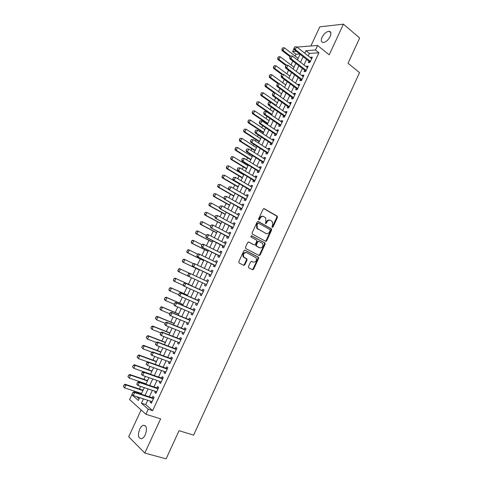 <?xml version="1.0" encoding="UTF-8"?>
<svg xmlns="http://www.w3.org/2000/svg" width="483" height="483" viewBox="0 0 483 483"><rect width="100%" height="100%" fill="white"/><g stroke="black" fill="none" stroke-linecap="round" stroke-linejoin="round"><path stroke-width="0.72" d="M272.219 227.39L273.004 227.034L277.429 217.422L277.139 216.112L264.243 208.686L263.09 209.181L258.58 218.938L258.634 219.735L259.613 218.093L260.192 218.25C261.158 216.553 262.384 216.01 263.875 216.638L265.65 217.851L265.922 221.48L265.402 223.526L266.356 223.303L266.936 222.047C267.89 220.363 269.103 219.819 270.571 220.435L272.309 221.619L272.587 225.229L272.014 226.479L272.219 227.39M272.05 227.245L276.837 217.265L276.747 216.13L263.778 208.608M258.634 219.735L259.606 219.517L260.192 218.25M265.396 223.52L266.35 221.89L266.936 222.047M145.305 434.736C147.315 428.729 146.681 425.583 143.397 425.294C141.972 425.752 140.716 427.087 139.647 429.296C137.613 435.28 138.259 438.425 141.567 438.745C142.986 438.274 144.236 436.94 145.305 434.736M330.155 36.503C331.429 33.333 331.054 31.588 329.032 31.268C326.345 31.63 324.021 33.629 322.052 37.263C320.766 40.433 321.147 42.178 323.193 42.498C325.862 42.136 328.18 40.137 330.155 36.503M248.461 266.556L248.775 267.848L252.482 269.713L253.635 269.164L258.598 258.363L258.544 257.294L245.056 250.194L243.879 250.731L238.813 261.695L239.133 263.006L243.698 265.3L244.869 264.75L247.024 260.083L246.982 259.021L243.728 256.974C243.003 253.98 244.006 252.543 246.747 252.675L256.153 257.801C256.908 260.76 255.924 262.197 253.213 262.1L251.764 261.363L250.605 261.907L248.461 266.556M147.744 400.256L145.721 404.591L152.616 410.628L148.257 409.252L145.908 414.287L129.595 399.556L131.841 394.756L138.313 400.473L139.641 397.63M296.93 47.099L317.554 45.462L329.219 54.82L343.419 24.15L359.66 38L348.032 63.273L359.539 72.601L193.623 435.111L179.054 430.691L166.104 458.85L144.785 453.054L160.628 418.852L145.908 414.287M317.554 45.462L315.435 50.015L305.926 50.691L304.755 53.215M152.616 410.628L318.907 52.78L315.435 50.015M265.553 241.289L266.688 240.769L271.621 230.053L271.543 228.936L258.327 221.486L257.167 221.999L252.138 232.872L252.204 233.977L265.553 241.289M265.125 244.181L260.174 254.939L259.033 255.471L245.805 248.576L245.491 247.26L247.652 242.581L248.823 242.049L254.209 244.905L255.368 244.374L256.787 241.301L256.721 240.202L250.882 236.984L251.48 235.692L265.058 243.088L265.125 244.181L264.545 243.993L259.6 254.734L260.132 255.018M141.139 409.982L128.671 436.723L144.785 453.054M343.419 24.15L319.794 26.837L310.865 45.994M308.969 61.142L308.281 62.627L309.851 62.555L312.374 57.139L310.792 57.229L310.551 57.749M304.773 70.162L304.085 71.641L305.648 71.593L308.172 66.165L306.602 66.231L306.343 66.781M300.565 79.2L299.877 80.679L301.428 80.655L303.958 75.215L302.4 75.251L302.129 75.843M296.345 88.262L295.656 89.741L297.202 89.747L299.738 84.29L298.192 84.302L297.902 84.923M292.118 97.343L291.43 98.822L292.958 98.858L295.505 93.388L293.966 93.37L293.658 94.028M287.874 106.453L287.192 107.926L288.707 107.987L291.261 102.505L289.734 102.462L289.408 103.157M283.624 115.588L282.941 117.055L284.451 117.146L287.005 111.651L285.489 111.579L285.151 112.31M279.361 124.741L278.679 126.208L280.176 126.329L282.742 120.816L281.239 120.714L280.877 121.487M275.093 133.918L274.404 135.385L275.896 135.53L278.462 130.005L276.97 129.879L276.596 130.688M270.806 143.119L270.124 144.586L271.597 144.761L274.175 139.219L272.696 139.062L272.303 139.907M266.513 152.344L265.831 153.811L267.292 154.011L269.876 148.456L268.409 148.275L267.999 149.156M262.203 161.594L261.526 163.061L262.975 163.29L265.565 157.718L264.11 157.506L263.682 158.424M257.886 170.867L257.21 172.328L258.653 172.588L261.249 167.003L259.8 166.762L259.353 167.722M253.557 180.165L252.881 181.626L254.312 181.91L256.914 176.313L255.477 176.041L255.012 177.038M249.222 189.487L248.54 190.942L249.959 191.256L252.573 185.647L251.148 185.351L250.665 186.384M244.869 198.833L244.193 200.288L245.599 200.632L248.22 195.005L246.801 194.679L246.306 195.748M240.51 208.203L239.834 209.652L241.228 210.027L243.855 204.387L242.448 204.031L241.935 205.142M236.133 217.591L235.456 219.047L236.845 219.445L239.477 213.794L238.083 213.408L237.551 214.555M231.749 227.01L231.073 228.459L232.45 228.894L235.088 223.224L233.706 222.808L233.156 223.997M227.354 236.453L226.678 237.902L228.042 238.361L230.687 232.679L229.316 232.232L228.749 233.464M222.947 245.919L222.277 247.368L223.623 247.857L226.273 242.158L224.921 241.687L224.329 242.949M218.527 255.416L217.857 256.853L219.191 257.379L221.854 251.661L220.508 251.16L219.898 252.464M214.096 264.932L213.426 266.368L214.754 266.924L217.416 261.194L216.088 260.657L215.46 262.003M209.652 274.471L208.988 275.908L210.298 276.493L212.973 270.746L211.651 270.184L211.005 271.567M205.203 284.04L204.532 285.471L205.836 286.087L208.517 280.327L207.207 279.729L206.543 281.16M200.723 293.664L200.071 295.065L201.357 295.705L204.043 289.933L202.745 289.305L202.075 290.748M196.231 303.312L195.591 304.676L196.871 305.353L199.564 299.563L198.278 298.905L197.601 300.36M191.727 312.984L191.105 314.318L192.367 315.025L195.072 309.217L193.798 308.528L193.115 309.995M187.211 322.68L186.607 323.984L187.857 324.715L190.568 318.895L189.306 318.182L188.624 319.655M182.683 332.407L182.091 333.675L183.335 334.441L186.052 328.603L184.802 327.854L184.114 329.34M178.142 342.157L177.569 343.389L178.801 344.186L181.523 338.335L180.286 337.557L179.591 339.048M173.59 351.932L173.035 353.133L174.248 353.961L176.977 348.092L175.758 347.283L175.057 348.786M169.032 361.731L168.489 362.896L169.69 363.759L172.425 357.879L171.217 357.034L170.511 358.549M164.455 371.56L163.93 372.689L165.12 373.582L167.861 367.684L166.665 366.814L165.959 368.336M159.867 381.413L159.36 382.512L160.531 383.436L163.284 377.519L162.101 376.613L161.388 378.147M155.266 391.296L154.771 392.353L155.937 393.313L158.696 387.384L157.524 386.442L156.806 387.988M318.907 52.78L309.38 53.402L308.208 55.913M306.62 59.318L303.988 64.97M302.406 68.357L299.756 74.056M298.186 77.419L295.511 83.161M293.954 86.505L291.261 92.289M289.709 95.61L286.993 101.436M285.453 104.745L282.718 110.613M281.191 113.897L278.431 119.814M276.91 123.074L274.133 129.033M272.623 132.276L269.822 138.283M268.325 141.501L265.505 147.55M264.014 150.75L261.176 156.842M259.691 160.024L256.829 166.164M255.362 169.316L252.476 175.504M251.015 178.638L248.111 184.874M246.662 187.984L243.734 194.263M242.297 197.354L239.351 203.681M237.92 206.748L234.949 213.118M233.531 216.167L230.542 222.585M229.129 225.609L226.116 232.075M224.722 235.076L221.685 241.585M220.296 244.567L217.241 251.124M215.859 254.082L212.78 260.687M211.415 263.621L208.312 270.281M206.959 273.191L203.832 279.892M202.486 282.784L199.352 289.51M197.988 292.432L194.86 299.146M193.484 302.104L190.362 308.806M188.962 311.801L185.846 318.49M184.434 321.527L181.324 328.199M179.887 331.278L176.784 337.937M175.335 341.052L172.238 347.7M170.765 350.857L167.673 357.486M166.182 360.68L163.103 367.303M161.594 370.533L158.515 377.138M156.987 380.417L153.914 387.01M152.374 390.324L149.307 396.899M150.654 401.198L150.177 402.224L151.33 403.214L154.095 397.274L152.936 396.301L152.211 397.853M299.804 54.03L296.001 54.277L295.149 56.094M292.831 61.057L291.007 64.951M288.55 70.21L286.854 73.821M284.258 79.381L282.694 82.72M279.953 88.582L278.522 91.637M275.636 97.801L274.338 100.579M271.313 107.051L270.142 109.544M266.972 116.318L265.94 118.534M264.455 121.704L264.159 122.344M262.625 125.616L261.726 127.542M260.252 130.694L259.788 131.684M258.266 134.932L257.499 136.574M256.032 139.702L255.404 141.048M253.895 144.278L253.261 145.631M251.806 148.74L251.015 150.436M249.512 153.642L249.017 154.705M247.574 157.796L246.614 159.849M245.123 163.037L244.76 163.809M243.323 166.876L242.194 169.285M240.715 172.455L240.492 172.932M239.067 175.981L237.769 178.752M234.792 185.11L233.331 188.237M230.512 194.257L228.882 197.752M226.225 203.428L224.414 207.292M221.92 212.623L219.94 216.855M217.61 221.842L215.454 226.442M213.281 231.085L210.956 236.054M208.946 240.353L206.452 245.696M204.599 249.645L201.93 255.356M200.246 258.96L197.396 265.052M195.875 268.294L192.85 274.767M191.485 277.689L188.424 284.227M186.921 287.433L184.023 293.628M182.345 297.214L179.616 303.052M177.762 307.013L175.19 312.507M173.162 316.842L170.759 321.98M168.555 326.695L166.315 331.483M163.93 336.579L161.859 341.004M159.293 346.486L157.392 350.555M154.645 356.424L152.912 360.131M149.99 366.386L148.42 369.724M145.317 376.372L143.922 379.348M142.413 382.572L142.195 383.037M140.631 386.388L139.406 389.002M137.878 392.262L137.516 393.035M136.695 396.676L139.104 398.783M132.674 395.028L131.841 394.756M296.001 54.277L292.589 51.639L294.069 48.481M143.445 398.861L141.416 403.214L148.257 409.252M303.155 56.632L300.511 62.301M298.923 65.7L296.254 71.418M294.678 74.793L291.992 80.558M290.428 83.915L287.717 89.717M286.159 93.056L283.43 98.9M281.885 102.215L279.132 108.114M277.592 111.404L274.827 117.345M273.293 120.617L270.504 126.6M268.989 129.855L266.175 135.88M264.666 139.11L261.834 145.184M260.331 148.396L257.475 154.512M255.99 157.7L253.116 163.864M251.637 167.033L248.739 173.246M247.272 176.392L244.35 182.646M242.895 185.768L239.948 192.071M238.505 195.174L235.541 201.52M234.104 204.599L231.115 210.999M229.691 214.054L226.684 220.496M225.271 223.532L222.24 230.023M220.834 233.035L217.785 239.574M216.39 242.563L213.311 249.15M211.928 252.12L208.831 258.749M207.461 261.695L204.339 268.379M202.981 271.301L199.835 278.027M198.483 280.931L195.331 287.681M193.967 290.615L190.821 297.353M189.433 300.323L186.293 307.049M184.886 310.062L181.753 316.776M180.334 319.824L177.207 326.52M175.764 329.611L172.642 336.295M171.187 339.428L168.072 346.1M166.593 349.263L163.483 355.923M161.986 359.135L158.889 365.776M157.373 369.024L154.276 375.659M152.743 378.944L149.652 385.561M148.1 388.893L145.021 395.492M296.381 51.367L292.589 51.639M141.223 394.249L144.314 387.626M145.878 384.281L148.981 377.64M150.521 374.343L153.63 367.69M155.158 364.43L158.273 357.758M159.776 354.54L162.898 347.857M164.383 344.681L167.51 337.985M168.978 334.846L172.111 328.138M173.56 325.035L176.7 318.315M178.13 315.254L181.282 308.516M182.689 305.498L185.846 298.748M187.235 295.765L190.399 289.003M191.775 286.063L194.939 279.289M196.297 276.379L199.455 269.623M200.825 266.694L203.959 259.987M205.335 257.034L208.445 250.375M209.839 247.399L212.925 240.794M214.325 237.793L217.392 231.23M218.805 228.211L221.848 221.697M223.273 218.654L226.292 212.188M227.722 209.121L230.723 202.703M232.166 199.612L235.143 193.242M236.598 190.133L239.55 183.806M241.017 180.672L243.951 174.393M245.424 171.242L248.334 165.011M249.82 161.829L252.712 155.647M254.203 152.447L257.071 146.307M258.58 143.089L261.424 136.997M262.939 133.755L265.765 127.705M267.292 124.445L270.094 118.444M271.627 115.159L274.41 109.2M275.956 105.892L278.721 99.981M280.273 96.654L283.014 90.786M284.578 87.441L287.3 81.621M288.876 78.252L291.575 72.474M293.157 69.081L295.837 63.351M297.431 59.94L300.088 54.247M309.38 53.402L305.926 50.691M145.721 404.591L141.416 403.214M310.792 57.229L311.921 58.111M306.602 66.231L307.737 67.101M302.4 75.251L303.541 76.115M298.192 84.302L299.339 85.147M293.966 93.37L295.125 94.209M289.734 102.462L290.899 103.29M285.489 111.579L286.661 112.394M281.239 120.714L282.41 121.523M276.97 129.879L278.154 130.676M272.696 139.062L273.885 139.847M268.409 148.275L269.605 149.048M264.11 157.506L265.312 158.267M259.8 166.762L261.013 167.516M255.477 176.041L256.696 176.784M251.148 185.351L252.374 186.076M246.801 194.679L248.039 195.392M242.448 204.031L243.692 204.732M238.083 213.408L239.333 214.102M233.706 222.808L234.961 223.49M266.387 241.168L265.885 240.914M229.316 232.232L230.584 232.903M224.921 241.687L226.189 242.339M220.508 251.16L221.788 251.806M216.088 260.657L217.374 261.291M211.651 270.184L212.943 270.806M204.532 285.471L205.836 286.075M207.207 279.729L208.505 280.345M200.071 295.065L201.381 295.656M195.591 304.676L196.913 305.256M191.105 314.318L192.433 314.886M186.607 323.984L187.941 324.534M182.091 333.675L183.437 334.212M177.569 343.389L178.921 343.92M173.035 353.133L174.393 353.647M168.489 362.896L169.859 363.403M163.93 372.689L165.307 373.184M159.36 382.512L160.742 382.989M154.771 392.353L156.166 392.824M150.177 402.224L151.577 402.677M269.786 220.176C268.373 219.729 267.226 220.302 266.35 221.89M263.072 216.372C261.641 215.931 260.488 216.505 259.613 218.093M265.354 241.18L266.115 240.582L271.035 229.878L270.957 228.767L257.898 221.407M270.166 230.494L269.955 229.582L258.538 223.224L257.729 223.581L257.107 224.915L257.342 228.489L265.928 233.458C267.401 234.044 268.608 233.494 269.556 231.81L270.166 230.494M258.327 223.164L257.149 223.418L257.729 223.581M266.048 233.518L256.769 228.32L256.533 224.752L257.149 223.418M258.785 255.344L259.6 254.734M248.461 241.971L253.847 244.784M251.154 235.644L264.823 242.883M259.733 247.839C262.468 247.936 263.428 246.493 262.619 243.504L258.954 241.319L257.807 241.85L256.388 244.923L256.449 246.004L259.703 247.827M258.731 241.246L257.234 241.663L257.807 241.85M259.16 247.646L255.875 245.817L255.815 244.73L257.234 241.663M264.545 243.993L264.243 242.695M253.032 262.034L251.462 261.291M246.185 252.476C243.444 252.343 242.442 253.774 243.166 256.769L244.458 257.632M243.414 265.155L244.313 264.533L246.463 259.872L246.415 258.81L243.897 257.421M252.18 269.562L253.068 268.946L258.031 258.157L257.976 257.089L244.724 250.116M298.15 58.407L284.384 47.811L283.123 50.492L290.374 56.04M282.072 49.145L282.7 47.805L281.891 49.157L283.123 50.492L282.054 50.57L290.066 56.698M284.384 47.811L282.7 47.805M281.891 49.157L282.054 50.57M294.871 46.827L294.038 48.215L294.871 46.827L296.592 46.833L311.68 58.624M310.418 61.335L295.306 49.58L294.183 49.664L294.038 48.215M310.038 62.15L294.183 49.664M296.592 46.833L295.306 49.58L294.225 48.203M294.026 67.228L280.176 56.759L278.914 59.451L286.552 65.193M277.858 58.105L278.492 56.759L277.683 58.111L278.914 59.451L277.858 59.512L285.912 65.561M280.176 56.759L278.492 56.759M277.683 58.111L277.858 59.512M289.891 76.079L275.962 65.73L274.694 68.429L282.796 74.412M273.638 67.083L274.272 65.73L273.463 67.089L274.694 68.429L273.644 68.471L281.752 74.448M275.962 65.73L274.272 65.73M273.463 67.089L273.644 68.471M285.743 84.948L271.736 74.726L270.468 77.431L279.041 83.65M269.405 76.085L270.039 74.732L269.23 76.085L270.468 77.431L269.417 77.455L277.979 83.656M271.736 74.726L270.039 74.732M269.23 76.085L269.417 77.455M281.589 93.835L267.497 83.746L266.224 86.457L280.345 96.509M265.161 85.105L265.801 83.752L264.992 85.111L266.224 86.457L265.185 86.463L274.247 92.905M267.497 83.746L265.801 83.752M264.992 85.111L265.185 86.463M290.573 55.998L289.746 57.386L290.573 55.998L292.3 56.004L307.478 67.65M306.216 70.367L291.007 58.757L289.897 58.823L289.746 57.386M305.848 71.158L289.897 58.823M292.3 56.004L291.007 58.757L289.927 57.38M286.268 65.193L285.435 66.582L286.268 65.193L287.995 65.193L303.27 76.7M302.002 79.417L286.703 67.958L285.598 68L285.435 66.582M301.646 80.184L285.598 68M287.995 65.193L286.703 67.958L285.622 66.576M281.951 74.412L281.118 75.801L281.951 74.412L283.678 74.412L299.049 85.775M297.782 88.498L282.386 77.177L281.287 77.202L281.118 75.801M297.437 89.234L281.287 77.202M283.678 74.412L282.386 77.177L281.299 75.795M277.616 83.656L276.789 85.044L277.616 83.656L279.355 83.65L294.817 94.867M293.543 97.602L278.051 86.427L276.964 86.427L276.789 85.044M293.211 98.309L276.964 86.427M279.355 83.65L278.051 86.427L276.97 85.044M261.375 92.796L260.911 94.155L261.375 92.796L263.247 92.79L261.973 95.507L276.173 105.433M260.911 94.155L261.973 95.507L260.941 95.489L270.552 102.197M277.423 102.752L263.247 92.79L261.551 92.796M260.742 94.155L260.941 95.489M273.1 92.917L272.448 94.312L273.1 92.917L275.014 92.911L290.573 103.984M289.299 106.725L273.71 95.694L272.629 95.682L272.448 94.312M288.979 107.407L272.629 95.682M273.275 92.923L275.014 92.911L273.71 95.694L272.623 94.312M257.113 101.859L256.648 103.223L257.113 101.859L258.991 101.853L257.711 104.576L271.995 114.374M256.648 103.223L257.711 104.576L256.69 104.539L271.766 114.869M273.251 111.688L258.991 101.853L257.288 101.865M256.473 103.217L256.69 104.539M268.747 102.209L268.095 103.603L268.747 102.209L270.667 102.203L286.316 113.125M285.042 115.872L269.363 104.992L268.288 104.956L268.095 103.603M284.735 116.53L268.288 104.956M268.922 102.209L270.667 102.203L269.363 104.992L268.27 103.61M252.844 110.945L252.368 112.322L252.844 110.945L254.716 110.939L253.436 113.674L267.805 123.34M252.368 112.322L253.436 113.674L252.422 113.62L267.588 123.805M269.067 120.647L254.716 110.939L253.014 110.951M252.204 112.31L252.422 113.62M264.382 111.519L263.73 112.913L264.382 111.519L266.308 111.513L282.054 122.29M280.774 125.043L264.998 114.314L263.935 114.254L263.73 112.913M280.478 125.671L263.935 114.254M264.563 111.525L266.308 111.513L264.998 114.314L263.905 112.925M248.558 120.056L248.087 121.438L248.558 120.056L250.436 120.056L249.15 122.791L263.609 132.324M248.087 121.438L249.15 122.791L248.147 122.718L263.398 132.765M264.865 129.625L250.436 120.056L248.727 120.068M247.918 121.426L248.147 122.718M260.011 120.853L259.353 122.253L260.011 120.853L261.937 120.853L277.779 131.479M276.493 134.238L260.621 123.654L259.564 123.576L259.353 122.253M276.216 134.842L259.564 123.576M260.186 120.865L261.937 120.853L260.621 123.654L259.528 122.265M244.265 129.19L243.788 130.573L244.265 129.19L246.143 129.19L244.857 131.931L259.395 141.338M243.788 130.573L244.857 131.931L243.861 131.835L259.202 141.748M260.663 138.633L246.143 129.19L244.434 129.203M243.619 130.561L243.861 131.835M239.96 138.343L239.477 139.738L239.96 138.343L241.844 138.343L240.546 141.096L255.175 150.37M239.477 139.738L240.546 141.096L239.562 140.982L254.994 150.756M256.443 147.659L241.844 138.343L240.123 138.361M239.314 139.72L239.562 140.982M235.644 147.526L235.161 148.927L235.644 147.526L237.527 147.526L236.229 150.285L250.943 159.426M235.161 148.927L236.229 150.285L235.251 150.147L250.774 159.788M252.217 156.703L237.527 147.526L235.807 147.544M234.998 148.903L235.251 150.147M231.315 156.727L230.832 158.134L231.315 156.727L233.204 156.734L231.9 159.499L246.704 168.501M230.832 158.134L231.9 159.499L230.928 159.342L246.547 168.839M247.978 165.778L233.204 156.734L231.478 156.752M230.669 158.11L230.928 159.342M226.98 165.959L226.491 167.372L226.98 165.959L228.864 165.959L227.565 168.73L242.448 177.605M226.491 167.372L227.565 168.73L226.599 168.555L242.309 177.913M243.728 174.87L228.864 165.959L227.143 165.983M226.328 167.341L226.599 168.555M222.633 175.208L222.138 176.627L222.633 175.208L224.517 175.214L223.212 177.992L238.185 186.728M222.138 176.627L223.212 177.992L222.252 177.792L238.059 187.012M239.465 183.987L224.517 175.214L222.79 175.238M221.975 176.597L222.252 177.792M218.268 184.482L217.773 185.913L218.268 184.482L220.157 184.488L218.847 187.277L233.911 195.875M217.773 185.913L218.847 187.277L217.899 187.06L233.796 196.128M228.64 189.36L220.157 184.488L218.425 184.518M217.616 185.877L217.899 187.06M213.897 193.78L213.395 195.217L213.897 193.78L215.792 193.786L214.476 196.581L229.624 205.046M213.395 195.217L214.476 196.581L213.534 196.346L229.522 205.275M224.076 198.447L215.792 193.786L214.054 193.816M213.238 195.174L213.534 196.346M209.513 203.101L209.012 204.544L209.513 203.101L211.409 203.108L210.093 205.915L225.332 214.241M209.012 204.544L210.093 205.915L209.163 205.655L225.241 214.44M219.487 207.557L211.409 203.108L209.67 203.144M208.855 204.502L209.163 205.655M205.118 212.448L204.611 213.897L205.118 212.448L207.014 212.46L205.698 215.267L221.027 223.46M204.611 213.897L205.698 215.267L204.774 214.989L220.942 223.629M215.062 216.789L207.014 212.46L205.275 212.496M204.46 213.854L204.774 214.989M200.717 221.818L200.204 223.279L200.717 221.818L202.612 221.83L201.29 224.649L216.704 232.703M200.204 223.279L201.29 224.649L200.373 224.347L216.638 232.842M210.709 226.086L202.612 221.83L200.868 221.866M200.053 223.224L200.373 224.347M196.297 231.212L195.784 232.679L196.297 231.212L197.287 230.91L198.199 231.224L196.871 234.05L212.375 241.965M195.784 232.679L196.871 234.05L195.965 233.73L212.327 242.08M206.338 235.408L198.199 231.224L196.448 231.266M195.633 232.625L195.965 233.73M255.628 130.211L254.964 131.618L255.628 130.211L257.554 130.211L273.493 140.692M272.201 143.457L256.238 133.024L255.187 132.922L254.964 131.618M271.935 144.031L255.187 132.922M255.797 130.229L257.554 130.211L256.238 133.024L255.139 131.636M251.226 139.599L250.568 141.006L251.226 139.599L253.158 139.599L269.194 149.929M267.902 152.7L251.836 142.419L250.798 142.298L250.568 141.006M267.648 153.244L250.798 142.298M251.401 139.617L253.158 139.599L251.836 142.419L250.743 141.024M246.819 149.006L246.161 150.418L246.819 149.006L248.751 149.006L264.883 159.185M263.591 161.968L247.429 151.837L246.396 151.692L246.161 150.418M263.35 162.481L246.396 151.692M246.994 149.03L248.751 149.006L247.429 151.837L246.33 150.442M242.4 158.436L241.735 159.855L242.4 158.436L244.332 158.442L260.566 168.47M259.268 171.26L243.003 161.28L241.983 161.111L241.735 159.855M259.039 171.749L241.983 161.111M242.569 158.466L244.332 158.442L243.003 161.28L241.905 159.885M237.968 167.897L237.304 169.316L237.968 167.897L239.906 167.903L256.231 177.774M254.933 180.576L238.572 170.747L237.558 170.559L237.304 169.316M254.722 181.034L237.558 170.559M238.137 167.927L239.906 167.903L238.572 170.747L237.473 169.346M233.524 177.382L232.86 178.807L233.524 177.382L235.463 177.388L251.891 187.108M250.586 189.91L234.128 180.237L233.126 180.032L232.86 178.807M250.387 190.344L233.126 180.032M233.694 177.412L235.463 177.388L234.128 180.237L233.023 178.837M229.069 186.891L228.405 188.316L229.069 186.891L231.013 186.897L247.537 196.466M246.233 199.274L228.676 189.523L228.405 188.316M246.046 199.678L228.676 189.523M229.238 186.927L231.013 186.897L229.673 189.753L228.568 188.358M224.607 196.424L223.931 197.855L224.607 196.424L226.545 196.43L243.172 205.843M241.862 208.662L224.215 199.044L223.931 197.855M241.687 209.036L224.215 199.044M224.77 196.46L226.545 196.43L225.205 199.298L224.1 197.897M220.127 205.981L219.451 207.418L220.127 205.981L222.071 205.987L238.795 215.249M237.485 218.075L219.747 208.59L219.451 207.418M237.322 218.419L219.747 208.59M220.29 206.024L222.071 205.987L220.725 208.861L219.614 207.461M266.048 241.343L265.584 241.12M215.635 215.563L214.959 217.006L215.635 215.563L217.579 215.575L234.412 224.673M233.09 227.511L215.261 218.165L214.959 217.006M232.945 227.825L215.261 218.165M215.798 215.611L217.579 215.575L216.233 218.455L215.122 217.054M260.035 255.169L259.498 254.915M260.089 255.096L259.546 254.843M211.131 225.175L210.455 226.618L211.131 225.175L212.115 224.879L213.081 225.187L230.011 234.128M228.688 236.972L210.769 227.759L210.455 226.618M228.556 237.256L210.769 227.759M211.294 225.229L213.081 225.187L211.729 228.073L210.618 226.672M225.585 243.595L208.571 234.823L207.213 237.721L206.259 237.382L205.939 236.259L206.778 234.865L205.939 236.259M206.621 234.81L207.612 234.49L208.571 234.823L206.778 234.865M224.275 246.457L207.213 237.721L206.102 236.314M224.16 246.71L206.259 237.382M191.866 240.637L191.353 242.104L191.866 240.637L192.868 240.311L193.768 240.649L192.439 243.48L208.034 251.251M191.353 242.104L192.439 243.48L191.54 243.136L207.998 251.335M201.96 244.76L193.768 240.649L192.017 240.691M191.202 242.049L191.54 243.136M187.428 250.079L186.909 251.558L187.428 250.079L188.442 249.735L189.33 250.091L187.996 252.929L203.687 260.566M186.909 251.558L187.996 252.929L187.108 252.567L203.663 260.621M197.595 254.143L189.33 250.091L187.579 250.14M186.764 251.498L187.108 252.567M182.979 259.546L182.453 261.031L182.979 259.546L183.999 259.184L184.88 259.564L183.546 262.408L199.322 269.9M182.453 261.031L183.546 262.408L182.665 262.021L199.31 269.931M193.502 263.682L184.88 259.564L183.123 259.606M182.308 260.971L182.665 262.021M178.511 269.037L177.986 270.534L178.511 269.037L179.549 268.657L180.419 269.055L179.078 271.911L188.104 276.089M177.986 270.534L179.078 271.911L178.209 271.5L177.841 270.468M189.384 273.239L180.419 269.055L178.662 269.103M202.093 244.47L201.417 245.919L202.093 244.47L203.101 244.132L221.178 253.11M219.85 255.966L201.743 247.024L201.417 245.919M219.747 256.189L201.743 247.024M202.25 244.531L204.043 244.483L202.685 247.387L201.574 245.98M197.559 254.155L196.877 255.61L197.559 254.155L198.573 253.792L216.746 262.637M215.412 265.499L197.209 256.702L196.877 255.61M215.321 265.692L197.209 256.702M197.71 254.221L199.509 254.173L198.145 257.083L197.028 255.676M212.043 272.068L212.345 272.092M193.007 263.869L192.476 265.396L193.007 263.869L194.033 263.489L212.303 272.189M210.89 275.225L192.669 266.399L192.325 265.324M210.473 274.857L192.669 266.399M193.158 263.935L194.963 263.881L193.592 266.803L192.476 265.396M207.455 281.589L207.907 281.637M188.442 273.607L187.911 275.141L188.442 273.607L189.481 273.203L207.847 281.764M206.507 284.644L188.116 276.125L187.76 275.069M188.599 273.674L190.399 273.626L189.028 276.548L187.911 275.141M191.89 285.803L175.081 278.154L175.951 278.576L174.605 281.432L183.383 285.399M173.512 280.055L174.605 281.432L173.741 281.009L173.367 279.989L174.182 278.625L173.367 279.989M191.884 285.827L175.951 278.576L174.182 278.625M174.037 278.558L175.081 278.154M184.023 283.443L183.335 284.91L184.023 283.443L185.828 283.388L184.917 282.947L203.452 291.207M202.033 294.256L184.452 286.322L185.828 283.388L202.902 291.122M183.335 284.91L184.452 286.322L183.546 285.876L183.184 284.837M184.917 282.947L183.872 283.37M187.513 295.173L170.608 287.675L171.465 288.116L170.119 290.983L178.632 294.733M169.02 289.607L170.119 290.983L169.261 290.537L168.881 289.534L169.551 288.097L168.881 289.534M187.489 295.228L171.465 288.116L169.696 288.176M169.551 288.097L170.608 287.675M179.434 293.235L178.74 294.708L179.434 293.235L181.246 293.181L180.34 292.716L198.984 300.806M197.547 303.892L179.863 296.121L181.246 293.181L198.893 301M178.74 294.708L179.863 296.121L178.97 295.65L178.595 294.63M180.34 292.716L179.284 293.157M183.123 304.574L166.122 297.22L166.967 297.685L165.615 300.565L174.109 304.205M164.516 299.182L165.615 300.565L164.769 300.088L164.377 299.104L165.053 297.667L164.377 299.104M183.087 304.652L166.967 297.685L165.192 297.745M165.053 297.667L166.122 297.22M174.834 303.058L174.14 304.531L174.834 303.058L176.645 302.998L175.758 302.509L194.51 310.424M193.055 313.552L175.263 305.95L176.645 302.998L194.401 310.647M174.14 304.531L175.263 305.95L174.375 305.449L173.995 304.453M175.758 302.509L174.683 302.974M178.722 313.992L161.618 306.796L162.457 307.279L161.105 310.164L169.648 313.727M160.006 308.782L161.105 310.164L160.265 309.669L159.867 308.703L160.682 307.339L159.867 308.703M178.674 314.101L162.457 307.279L160.682 307.339M160.543 307.26L161.618 306.796M170.221 312.906L169.527 314.385L170.221 312.906L172.039 312.839L171.157 312.326L190.018 320.072M188.515 323.224L170.65 315.797L172.039 312.839L189.897 320.326M169.527 314.385L170.65 315.797L169.774 315.278L169.382 314.294M171.157 312.326L170.07 312.821M174.309 323.435L157.108 316.389L157.941 316.902L156.583 319.788L165.174 323.278M155.478 318.406L156.583 319.788L155.345 318.321L156.16 316.963L155.345 318.321M174.242 323.574L157.941 316.902L156.16 316.963M156.021 316.878L157.108 316.389M165.597 322.777L164.896 324.262L165.597 322.777L167.414 322.71L166.544 322.173L185.52 329.744M184.029 332.95L166.025 325.675L167.414 322.71L185.381 330.034M164.896 324.262L166.025 325.675L165.156 325.137L164.751 324.171M166.544 322.173L165.446 322.686M169.883 332.902L152.586 326.013L153.407 326.544L152.048 329.442L160.688 332.853M150.944 328.06L152.048 329.442L150.805 327.969L151.626 326.611L150.805 327.969M169.805 333.071L153.407 326.544L151.626 326.611M151.487 326.52L152.586 326.013M160.954 332.678L160.259 334.164L160.954 332.678L162.783 332.606L161.92 332.05L181.004 339.446M179.495 342.689L161.388 335.582L162.783 332.606L180.859 339.76M160.259 334.164L161.388 335.582L160.531 335.015L160.114 334.067M161.92 332.05L160.815 332.582M165.452 342.393L148.052 335.661L148.867 336.21L147.496 339.12L156.232 342.471M146.397 337.732L147.496 339.12L146.258 337.641L146.941 336.186L146.258 337.641M165.355 342.592L148.867 336.21L147.08 336.283M146.941 336.186L148.052 335.661M156.305 342.604L155.604 344.095L156.305 342.604L158.134 342.532L157.283 341.952L176.482 349.167M174.955 352.451L156.74 345.514L158.134 342.532L176.319 349.517M155.604 344.095L156.74 345.514L155.888 344.922L155.466 343.993M157.283 341.952L156.166 342.507M161.002 351.914L143.505 345.333L144.308 345.906L142.938 348.823L152.006 352.198M141.833 347.434L142.938 348.823L141.7 347.337L142.521 345.979L141.7 347.337M160.893 352.143L144.308 345.906L142.521 345.979M142.382 345.882L143.505 345.333M151.644 352.554L150.944 354.051L151.644 352.554L153.473 352.481L152.634 351.878L171.942 358.917M170.396 362.238L152.073 355.47L153.473 352.481L171.767 359.298M150.944 354.051L152.073 355.47L151.233 354.86L150.805 353.948M152.634 351.878L151.505 352.451M156.546 361.453L138.947 355.029L139.738 355.627L138.367 358.549L147.756 361.942M137.263 357.16L138.367 358.549L137.13 357.064L137.818 355.603L137.13 357.064M156.426 361.713L139.738 355.627L137.945 355.699M137.818 355.603L138.947 355.029M146.965 362.534L146.264 364.031L146.965 362.534L148.806 362.461L147.967 361.827L167.396 368.692M165.832 372.055L147.4 365.456L148.806 362.461L167.203 369.109M146.264 364.031L147.4 365.456L146.126 363.928M147.967 361.827L146.826 362.431M152.073 371.022L134.377 364.756L135.162 365.371L133.785 368.306L150.593 374.192M132.674 366.911L133.785 368.306L132.547 366.808L133.362 365.45L132.547 366.808M151.94 371.312L135.162 365.371L133.362 365.45M133.236 365.347L134.377 364.756M142.28 372.544L141.573 374.047L142.28 372.544L144.121 372.465L143.294 371.807L162.837 378.491M161.25 381.896L142.714 375.466L144.121 372.465L162.626 378.938M141.573 374.047L142.714 375.466L141.887 374.808L141.441 373.933M143.294 371.807L142.141 372.429M147.593 380.61L129.794 374.5L130.567 375.146L129.19 378.08L146.095 383.822M128.08 376.692L129.19 378.08L127.953 376.583L128.641 375.116L127.953 376.583M147.442 380.93L130.567 375.146L128.768 375.225M128.641 375.116L129.794 374.5M137.577 382.572L136.87 384.082L137.577 382.572L139.424 382.494L138.609 381.818L158.261 388.32M156.661 391.761L138.011 385.506L139.424 382.494L158.038 388.797M136.87 384.082L138.011 385.506L137.196 384.824L136.737 383.967M138.609 381.818L137.444 382.464M143.101 390.228L125.2 384.275L125.966 384.945L124.584 387.885L141.579 393.476M123.467 386.497L124.584 387.885L123.34 386.382L124.161 385.023L123.34 386.382M142.938 390.578L125.966 384.945L124.161 385.023M124.034 384.915L125.2 384.275M132.867 392.637L132.155 394.146L132.867 392.637L134.715 392.552L133.906 391.852L153.679 398.173M152.054 401.657L133.296 395.577L134.715 392.552L153.437 398.686M132.155 394.146L133.296 395.577L132.022 394.031M133.906 391.852L132.734 392.516M272.418 226.871L273.004 227.034M259.027 219.354L259.606 219.517M265.771 223.14L266.356 223.303M263.881 208.596L264.243 208.686M276.548 215.961L277.139 216.112M276.837 217.265L277.429 217.422M258.019 221.401L258.327 221.486M270.74 228.58L271.325 228.749M271.035 229.878L271.621 230.053M266.115 240.582L266.688 240.769M256.533 224.752L257.107 224.915M257.517 228.978L258.097 229.153M265.348 233.283L265.928 233.458M253.641 244.718L254.209 244.905M255.815 244.73L256.388 244.923M256.123 246.034L256.696 246.227M252.645 261.895L253.213 262.1M246.149 258.574L246.71 258.779M246.463 259.872L247.024 260.083M244.313 264.533L244.869 264.75M257.723 256.871L258.296 257.071M258.031 258.157L258.598 258.363M253.068 268.946L253.593 269.242M310.267 61.667L309.681 61.697M306.065 70.687L305.491 70.705M301.301 79.749L301.857 79.737L301.283 79.737M297.643 88.794L297.069 88.794M293.41 97.88L292.843 97.874M289.172 106.997L288.611 106.972M284.922 116.131L284.36 116.095M280.659 125.284L280.104 125.242M276.385 134.467L275.835 134.419M272.104 143.674L271.555 143.614M267.811 152.9L267.268 152.827M263.507 162.155L262.963 162.071M259.19 171.429L258.653 171.338M254.861 180.733L254.33 180.63M250.52 190.054L249.995 189.94M246.167 199.407L245.648 199.28M241.808 208.777L241.289 208.644M237.437 218.177L236.924 218.026M233.054 227.596L232.54 227.439M228.658 237.044L228.151 236.875M224.251 246.511L223.75 246.33M219.831 256.008L219.336 255.815M215.4 265.529L214.911 265.324M198.905 300.969L198.435 300.728M194.426 310.611L193.955 310.352M189.928 320.271L189.463 320.006M185.418 329.961L184.959 329.684M180.896 339.676L180.443 339.386M176.367 349.414L175.915 349.112M171.821 359.183L171.374 358.869M167.263 368.97L166.822 368.65M162.699 378.787L162.258 378.455M158.116 388.634L157.681 388.284M153.522 398.505L153.093 398.143M143.397 425.294L145.516 425.928M329.032 31.268L330.837 32.766M276.747 216.13L277.333 216.281M270.957 228.767L271.543 228.936M256.769 228.32L257.342 228.489M255.875 245.817L256.449 246.004M264.479 242.901L265.058 243.088M243.166 256.769L243.728 256.974M246.415 258.81L246.982 259.021M257.976 257.089L258.544 257.294M297.631 88.818L297.099 88.818M293.392 97.922L292.897 97.91M289.148 107.045L288.677 107.027M284.892 116.192L284.445 116.162M280.629 125.357L280.206 125.326M276.348 134.552L275.956 134.509M272.062 143.765L271.694 143.723M267.763 153.002L267.419 152.954M263.452 162.264L263.132 162.21M244.374 264.557L244 265.372"/></g></svg>
